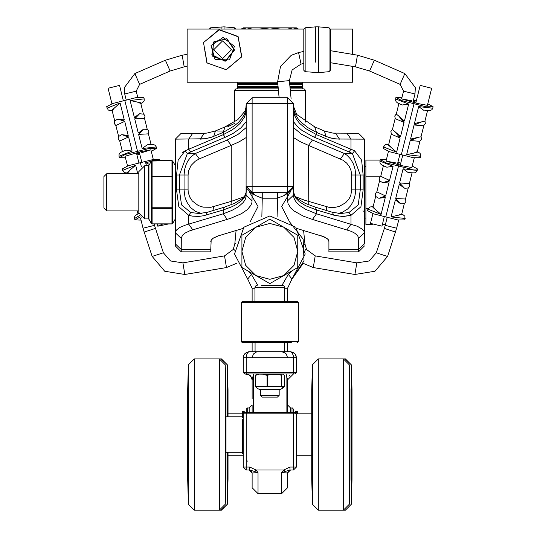 <?xml version="1.0" encoding="UTF-8"?>
<svg xmlns="http://www.w3.org/2000/svg" width="537" height="537" viewBox="0 0 537 537"><rect width="100%" height="100%" fill="white"/><g stroke="black" fill="none" stroke-linecap="round" stroke-linejoin="round"><path stroke-width="0.81" d="M295.095 353.957L294.316 353.178L295.894 355.212L296.451 357.723L295.182 354.064L292.309 352.091L290.544 351.816L293.128 352.406L290.544 351.816L293.128 352.406L290.544 351.816L293.128 352.406L290.544 351.816L293.222 352.453L295.182 354.064L293.121 352.406L290.544 351.816L292.115 352.722L293.33 355.769L293.497 373.967L294.974 373.967L296.451 372.49L246.235 372.49L246.235 373.967L244.758 373.967L249.034 374.678L251.631 377.484L252.142 379.874L252.142 399.078M245.409 353.178L243.838 355.212L243.274 357.723L246.235 357.723L246.235 372.49L243.274 372.49L244.758 373.967L294.974 373.967L296.451 372.49L296.451 357.723L295.182 354.064L296.451 357.723L295.941 355.313L294.491 353.326L295.941 355.313L296.451 357.723L246.235 357.723L246.879 354.037L247.906 352.4L249.188 351.816L248.725 351.829L246.537 352.44L244.798 353.762L243.67 355.601L243.274 357.723L243.791 355.313L244.979 353.568L246.785 352.319L249.188 351.816L246.805 352.312L249.188 351.816L246.805 352.312L249.175 351.816L247.852 351.97L244.979 353.568L243.791 355.313L243.274 357.723L243.791 355.313L245.241 353.326L243.791 355.313L243.274 357.723L243.623 355.722L244.603 353.99L247.846 351.97M287.812 378.263L287.59 412.369L287.59 379.86L287.59 404.985L287.59 399.078L287.59 404.985L290.544 407.939L290.544 412.369M250.759 470.425L252.142 472.902L252.142 487.697L252.142 472.929L249.927 470.07M252.142 342.713L252.142 351.816L248.517 351.849L246.208 352.621L248.96 351.816L290.544 351.816L287.59 351.816L287.59 342.713M252.142 412.369L252.142 404.985L249.188 407.939L249.188 412.369M246.235 469.976L249.772 469.976L249.772 467.022L246.235 467.022L246.235 469.976L243.274 467.022L246.235 467.022L246.235 413.852L311.702 413.846M289.96 467.022L289.96 469.976L293.497 469.976L293.497 467.022L289.96 467.022L283.737 469.976L281.683 472.6L285.16 471.452L283.737 469.976L255.988 469.976L254.565 471.452L258.049 472.6L255.988 469.976L249.772 467.022M244.758 412.369L244.389 411.832L244.758 412.369L243.274 413.852L246.235 413.852L246.235 412.369L244.758 412.369L246.235 412.369L244.758 412.369L246.235 412.369L246.235 409.422L246.235 412.369L293.497 412.369L293.497 467.022L296.451 467.022L296.451 413.852L294.974 412.369L293.497 412.369L293.497 409.422L293.497 412.369L293.497 409.422L293.497 412.369L293.497 409.422L292.618 408.066L292.014 407.939L292.014 412.369M289.45 470.184L287.59 472.929L281.683 472.6L281.683 493.61L287.59 487.697L287.59 472.929L287.59 487.697L287.59 475.084L287.59 487.697L287.59 475.084L287.59 487.697L281.683 493.61L287.59 487.697L281.683 493.61L287.59 487.697L287.59 475.084M243.274 453.825L242.402 453.825L242.402 419.31L243.274 419.31M244.02 412.57L244.02 411.463L244.389 411.832L242.402 411.463L242.402 417.296L243.274 417.296M297.176 301.371L298.384 302.633L296.968 301.358L291.369 301.358M291.369 342.713L242.758 342.713L241.348 341.445L241.549 342.042L241.549 302.036L241.348 341.445L298.384 341.445L296.968 342.713M297.001 301.358L242.758 301.358L241.348 302.633L298.35 302.452M255.33 342.713L284.395 342.713M259.626 389.567L280.287 389.513L259.626 389.567M345.439 509.788L345.439 510.15L343.412 510.15L343.412 358.904L349.318 364.811L349.318 504.243L350.003 479.239L350.003 389.815L349.318 366.583M311.702 479.239L312.393 502.471L311.702 479.239L311.702 389.815L312.393 366.583L311.702 389.815M351.352 502.471L351.352 366.583L352.037 389.815L352.037 479.239L351.352 504.243L345.439 510.15L318.3 510.15L312.393 504.243L312.393 364.811L318.3 358.904L312.393 364.811M188.38 366.583L187.688 389.815L187.688 479.239L188.38 502.471M225.99 389.815L225.305 366.583L225.99 389.815L225.99 479.239L225.305 502.471L225.305 364.811L225.305 504.243L225.99 479.239M188.38 364.811L194.287 358.904L219.398 358.904L219.398 510.15L194.287 510.15L194.287 358.904L188.38 364.811L188.38 504.243L194.287 510.15L188.38 504.243M279.166 389.567L279.166 395.38L260.559 395.38L260.559 389.567M260.559 395.38L262.271 397.091L277.454 397.091L279.166 395.38M256.84 285.442L255.377 286.154L254.974 287.302L284.751 287.302L284.375 286.187L282.892 285.442L261.62 285.442M255.753 195.569L252.142 192.293L249.148 191.481L255.753 195.569L262.271 198.2L262.271 192.293L288.221 192.259M261.841 216.847L262.271 198.2L277.454 198.2L277.454 192.293M287.59 193.676L287.59 200.845L288.127 203.818L290.926 208.195L294.088 210.987L303.311 216.122L312.494 219.418L316.488 213.807L305.56 209.296L299.498 205.376L296.578 202.583L294.612 199.683L293.618 196.723L293.497 186.386L287.59 192.293L287.59 186.386L293.497 186.386L293.497 103.675L287.59 103.675L287.59 186.386L252.142 186.386L252.142 97.768L287.59 97.768L287.59 103.675L246.235 103.675L252.142 97.768M312.494 219.418L351.232 231.319L354.581 233.065L356.944 234.978L357.931 236.314L358.488 238.368L364.395 232.756L364.106 231.38L362.596 229.366L357.353 226.265L316.488 213.807L316.488 209.98L315.306 207.141M364.395 243.879L364.395 232.756L364.395 243.879L358.488 249.497L358.488 251.853L364.395 245.939M293.497 121.718L297.558 126.678L301.68 130.176L312.406 136.385L314.487 137.297L316.488 134.619L316.488 132.37L326.019 136.405L324.341 130.968L314.789 126.927L296.659 114.435L293.497 106.239L293.994 110.427L295.478 114.556L297.921 118.57L301.304 122.409L308.01 127.725L316.488 132.37L314.682 126.88M326.019 136.405L330.678 137.989L336.545 138.996L364.395 139.123L358.488 133.216L332.859 133.089L324.496 131.041L332.853 133.089L335.531 133.216L339.525 139.123L334.162 138.707L328.946 137.485M314.487 137.297L348.99 151.897L350.983 149.212L354.635 150.843L316.488 134.619L305.593 128.538L299.539 123.262L296.619 119.496L294.638 115.589L293.497 109.595M321.28 235.817L326.946 238.408L328.288 239.717L328.946 241.536L327.919 239.274L324.106 236.83L296.941 228.493M210.786 241.536L211.155 240.16L212.786 238.408L218.445 235.817L213.384 237.998L211.155 240.16L210.786 249.497L181.244 249.497L181.305 237.683L182.781 234.978L185.144 233.065L189.816 230.782L230.494 218.378L241.496 213.645L247.342 209.605L250.933 205.295L252.007 202.335L252.142 193.676M358.488 238.368L358.488 249.497L328.946 249.497L328.946 251.853L358.488 251.853M246.235 106.239L245.167 110.984L237.763 119.657L224.922 126.933L223.244 132.37L234.166 126.02L238.428 122.409L241.804 118.57L244.254 114.556L245.738 110.427L246.235 103.675L246.107 196.723L245.114 199.683L243.147 202.583L238.428 206.725L231.722 210.504L223.244 213.807L227.232 219.418M182.56 152.528L185.09 150.843L187.353 153.528L190.742 151.897L188.742 149.212L185.09 150.843L178.143 160.08L176.572 174.981L176.572 189.883L178.808 206.779L188.742 215.357L192.421 216.129L198.69 216.424L203.664 215.767L223.244 209.98L223.244 213.807L185.339 225.171L179.888 227.453L176.492 230.031L175.337 232.756L181.244 238.368M175.337 243.879L175.337 245.939L181.244 251.853L181.244 249.497L175.337 243.879L175.337 139.123L205.161 138.768L211.873 137.116L223.244 132.37L223.244 134.619L188.742 149.212L188.742 139.123L192.736 133.216L181.244 133.216L175.337 139.123M206.087 215.142L207.235 212.316L224.385 207.154L223.244 209.98L231.722 206.812L236.401 204.429L241.804 200.549L244.254 197.804L245.738 194.985L246.235 192.118L244.57 196.287L242.476 198.462L234.407 203.416L224.426 207.141M246.235 109.494L245.738 113.515L244.254 117.489L240.227 123.215L236.401 126.806L231.722 130.155L223.244 134.619L225.238 137.297L233.078 133.424L240.891 127.866L246.235 121.718M181.244 251.853L210.786 251.853L210.786 249.497M293.497 186.386L293.618 193.555L295.478 197.804L299.498 201.878L305.56 205.644L316.488 209.98L336.061 215.767L343.552 216.458L350.983 215.357L342.291 216.465L333.638 215.142L332.497 212.316L315.34 207.154L305.318 203.416L297.25 198.462L295.162 196.287L293.497 192.118L293.497 195.226L287.59 200.845M346.989 229.796L350.983 224.184L350.983 215.357L360.931 206.765L363.153 189.883L360.287 189.883L358.226 204.892L348.99 212.524L340.686 213.511M199.039 213.511L190.742 212.524L181.513 204.899L179.439 189.883L179.439 174.981L187.353 153.528L195.314 153.528L191.313 156.549L188.024 160.67L186.332 163.906L184.647 169.276L184.077 174.981L184.077 189.883L185.03 197.213L186.688 201.744L190.528 207.504L195.636 211.518L201.516 213.397M244.181 196.757L231.225 201.368L230.97 204.886M246.235 127.524L238.206 134.25L227.232 140.016L231.225 145.386L239.388 141.681L246.235 137.512M293.497 137.512L300.337 141.681L308.5 145.386L312.494 140.016L301.519 134.25L293.497 127.524M308.755 204.886L308.5 145.386L343.163 160.301L346.707 163.141L349.399 166.671L351.084 170.699L351.661 174.981L355.648 174.981L355.078 169.276L353.393 163.906L350.701 159.194L347.15 155.415L344.418 153.528L312.494 140.016M351.661 174.981L351.661 189.883L350.956 194.602L350.097 196.857L348.916 198.985L345.667 202.704L339.082 206.49L334.014 207.537L328.819 207.309L304.432 200.153L295.545 196.757M338.209 213.397L342.183 212.397L347.614 209.061L350.641 205.752L353.037 201.744L354.695 197.213L355.541 192.36L355.648 174.981L360.287 174.981L360.287 189.883L351.661 189.883M294.316 353.178L290.839 351.822L294.491 353.326M243.274 372.49L243.321 357.018L243.946 354.997L245.234 353.326M295.337 411.832L295.337 412.416L295.706 411.463L295.706 412.57M297.323 413.846L297.323 411.463L295.706 411.463M228.024 452.248L228.024 479.239L227.339 504.243L227.339 452.248L227.547 463.169L227.883 452.248M227.339 366.583L228.024 389.815L228.024 416.799M219.398 358.904L225.305 364.811L219.398 358.904L221.425 358.904L227.339 364.811L227.352 408.778M345.439 510.15L351.352 504.243L351.352 364.811L352.037 389.815M237.367 88.9L278.28 88.9L235.891 88.9L237.367 88.9L237.367 87.424L278.139 87.424L276.837 86.679M290.289 90.377L305.311 90.377L304.667 89.155L303.835 88.9L290.148 88.9L302.358 88.9L302.358 87.424L290.007 87.424M241.214 29.065L243.274 27.87L296.451 27.87L298.518 29.065M303.835 70.253L305.184 71.723L305.184 27.763L303.835 29.24L303.835 70.253L303.835 63.494L301.076 64.098L292.101 69.958L289.356 80.61L277.595 81.731L280.495 66.366L291.249 55.298L298.538 52.559L303.835 51.391M315.649 62.151L315.649 26.85L318.609 26.85L318.609 72.636L329.074 71.723L330.423 70.253L330.423 29.24L330.423 61.56M415 93.962L403.529 91.149L400.119 84.396L404.858 73.569L374.349 60.225L369.61 71.045L355.501 66.836L330.423 62.681L330.423 70.253M303.835 37.926L303.835 61.56M318.609 37.335L318.609 26.85L329.074 27.763L329.074 71.723M224.077 29.065L224.077 26.85L224.077 29.065M221.123 29.065L221.123 26.85L221.123 29.065M302.358 82.242L302.358 83.705L289.651 83.705M277.783 83.705L237.367 83.705L237.367 82.242M240.18 84.45L240.509 83.705L240.509 84.45M240.509 86.679L240.509 87.424L240.18 86.679M277.851 84.45L237.3 84.45L237.3 86.679L278.065 86.679M289.933 86.679L302.432 86.679L302.432 84.45L289.725 84.45M299.545 86.679L299.216 87.424L299.216 86.679M299.216 84.45L299.216 83.705L299.545 84.45M138.848 210.9L106.735 210.9L106.735 173.686L138.848 173.686M106.735 173.686L103.876 176.539L103.876 208.047L106.735 210.9M151.454 207.933L152.099 207.752L152.099 176.841L151.454 176.653L151.454 223.573L152.099 223.942L151.454 223.573L152.099 223.942L171.988 223.942L172.625 223.573L172.625 176.653L171.988 176.841L171.988 207.752L172.625 207.933L171.988 208.39L171.988 223.842L152.099 223.842L152.099 207.752L171.988 207.752L171.988 208.39L152.099 208.39L151.454 207.933M138.848 181.956L138.848 212.974L144.755 218.881L144.755 165.705L138.848 171.612L138.848 181.956M211.786 35.684L212.216 35.321M205.013 52.082L204.919 51.525M240.187 47.404L240.281 47.961M233.414 63.802L232.984 64.165M253.618 412.369L253.618 373.967L252.142 379.874L250.826 376.168L249.839 375.202L246.235 373.967M287.59 487.697L281.683 493.61L258.049 493.61L258.049 472.6L252.142 472.929L249.181 469.976M293.497 373.967L287.59 379.874L286.107 373.967L286.107 412.369M254.974 288.268L252.142 288.268L252.142 301.358M257.82 285.442L251.403 274.434L247.711 279.045L252.142 288.268M292.195 270.715L288.329 274.434L292.021 279.045L305.217 253.981L295.833 227.245L269.863 215.928L243.892 227.245L234.508 253.981L247.711 279.045M284.751 288.268L287.59 288.268L287.59 301.358L287.59 288.268L287.59 292.732L287.59 288.268L292.021 279.045L304.023 260.854L303.116 239.086L289.638 221.956L281.69 206.463L290.577 191.481L281.69 206.463L289.638 221.956M247.711 412.369L247.711 407.939L247.074 408.086L246.235 409.422L247.074 408.086L247.711 407.939L247.06 408.093L246.235 409.422L247.06 408.093L249.188 407.939M256.418 374.067L276.951 374.336L282.16 373.967L283.429 374.336L283.066 373.967L284.248 375.336L283.314 374.067M281.469 375.336L282.328 374.021L281.482 375.014L276.823 373.967L281.703 375.336L281.482 386.808L283.174 387.855L284.254 386.486L255.672 386.808L255.612 375.336L259.398 374.021L255.525 375.148L256.478 374.021L255.478 375.336L255.525 386.674L256.552 387.842L255.478 386.486L267.084 386.486L267.084 375.336L271.863 374.021L267.292 375.014L267.453 386.486L281.469 386.486L281.469 375.336M349.876 480.098L349.325 501.652L349.788 480.675M349.876 385.814L349.325 367.409L349.876 385.814M311.849 480.548L312.373 501.263L311.93 481.105M187.822 388.956L188.366 367.402L187.903 388.379M225.849 388.506L225.325 367.791L225.768 387.942M349.876 404.307L349.325 380.585L349.587 403.576M349.876 427.754L349.513 405.381L349.325 426.19L349.513 432.835L349.876 427.754L349.332 427.533M349.876 453.02L349.513 436.252L349.325 460.867L349.513 463.7L349.876 453.02L349.325 453.631M349.876 473.325L349.876 464.767L349.715 463.29L349.513 466.66L349.325 488.489L349.876 473.325L349.332 474.607M311.849 416.188L312.185 432.486L312.373 408.751L312.185 405.885L311.849 416.188L312.373 415.598M311.849 385.506L312.373 367.798L312.057 384.505M311.849 395.635L311.849 403.864L312.004 405.328L312.185 402.32L312.373 381.116L311.849 395.635L312.373 394.386M311.849 441.656L312.185 463.203L312.373 443.287L312.185 436.594L311.849 441.656L312.366 441.884M311.849 465.21L312.373 487.958L312.131 465.941M312.393 504.243L318.3 510.15L318.3 358.904L343.412 358.904L349.318 364.811M188.366 496.826L187.869 480.011M187.822 464.747L188.366 488.469L188.111 465.472M188.326 463.887L188.185 436.219L187.822 452.993L188.185 463.673L188.366 460.833L188.259 436.823M187.822 416.034L188.185 432.802L188.366 408.187L188.185 405.354L187.822 416.034L188.366 415.423M187.822 395.729L187.822 404.287L187.984 405.764L188.185 402.394L188.366 380.565L187.822 395.729L188.366 394.447M225.641 484.549L225.325 501.256L225.849 483.555M225.849 452.866L225.513 436.568L225.325 460.303L225.513 463.169L225.849 452.866L225.325 453.45M225.849 473.412L225.849 465.19L225.688 463.726L225.513 466.734L225.325 487.938L225.849 473.412L225.325 474.668M225.365 405.63L225.513 432.453L225.849 416.168L225.513 405.851L225.325 408.711L225.433 431.849M225.849 403.837L225.325 381.095L225.567 403.106M252.142 192.293L252.142 186.386L246.235 186.386L252.142 192.293L262.271 192.293M210.786 137.485L205.57 138.707L200.207 139.123L204.194 133.216L206.873 133.089L215.23 131.041L206.873 133.089L192.736 133.216L204.194 133.216M227.232 127.007L234.414 123.523M363.153 174.981L360.287 174.981L352.379 153.528L354.635 150.843L361.582 160.073L363.153 174.981L363.153 189.883M348.99 151.897L352.379 153.528L344.418 153.528L340.424 158.892M176.572 174.981L188.071 174.981L188.641 170.699L191.118 165.43L195.3 161.16L199.301 158.892L195.314 153.528L227.232 140.016M176.572 189.883L188.071 189.883L188.071 174.981M199.301 158.892L231.225 145.386L231.225 201.368L210.907 207.309L203.14 207.168L198.274 205.503L192.3 200.945L189.628 196.857L188.245 192.266L188.071 189.883M227.856 480.172L227.359 501.175M227.675 484.549L227.722 483.065M227.883 473.412L227.883 465.19L227.722 463.726L227.547 466.734L227.352 487.938L227.883 473.412L227.359 474.668M227.883 416.799L227.547 405.851L227.352 416.799M227.883 403.837L227.352 381.095L227.594 403.106M227.883 388.506L227.352 367.791L227.802 387.942M227.507 489.395L227.883 483.555M221.425 509.788L227.339 504.243L221.425 510.15L219.398 510.15L225.305 504.243L219.398 510.15L221.425 510.15M227.339 364.811L221.425 359.266M351.903 388.956L351.359 367.409L351.822 388.385M351.903 404.307L351.359 380.585L351.621 403.576M351.903 427.754L351.547 405.381L351.359 426.19L351.547 432.835L351.903 427.754L351.366 427.533M351.903 453.02L351.547 436.252L351.359 460.867L351.547 463.7L351.903 453.02L351.359 453.631M351.903 483.24L351.359 501.652L351.688 484.246M351.903 473.325L351.903 464.767L351.748 463.29L351.547 466.66L351.359 488.489L351.903 473.325L351.359 474.607M345.439 359.266L351.352 364.811L345.439 358.904L343.412 358.904M235.891 88.9L234.414 90.377L278.421 90.377M235.884 29.065L234.541 27.763L234.541 29.065M210.652 29.065L210.652 27.763L209.316 29.065M175.337 165.906L175.337 218.687M148.964 165.336L148.319 165.705L148.319 218.881L148.964 219.25L148.964 165.336L151.454 161.013L151.454 176.653L152.099 176.196L152.099 160.644L151.454 161.013L171.988 160.644L171.988 176.841L152.099 176.841L152.099 176.196L171.988 176.196L172.625 176.653L172.625 161.013L171.988 160.644L152.099 160.644L151.454 161.013M134.881 73.589L139.607 84.396L136.197 91.149L137.734 97.291M165.389 60.238L170.115 71.045L139.607 84.396M234.447 249.927L233.259 249.329L234.81 244.026L236.092 230.507M234.434 250.155L233.259 249.329M236.502 263.352L226.48 267.54L224.54 255.894L233.165 249.524M184.755 273.944L182.902 262.835L170.558 260.948L163.409 252.793L152.166 256.418L164.745 271.239L184.849 274.488L184.755 273.944M304.647 244.53L304.922 244.026L306.466 249.329L305.285 249.927M306.466 249.329L305.291 250.155M306.56 249.524L315.185 255.894L313.246 267.547L303.23 263.352L292.021 279.045L287.59 288.268L292.021 279.045L287.59 288.268L292.021 279.045L287.59 288.268L292.021 279.045L287.59 288.268L287.59 301.358M395.574 232.024L384.331 228.4L376.316 252.793L369.174 260.948L356.823 262.835L354.883 274.488L374.987 271.239L387.56 256.418M349.446 489.073L349.352 492.791L349.446 489.073M188.245 379.981L188.346 376.262L188.245 379.981M281.985 351.816L285.154 352.91L286.315 354.017L287.59 357.669L286.315 354.017L283.294 352.017M312.373 496.691L312.185 488.328M349.513 466.66L349.325 475.339M349.325 372.228L349.513 380.565M225.325 372.356L225.513 380.767M188.185 402.394L188.366 393.715M351.359 372.228L351.856 389.03M312.185 402.32L312.373 393.708M225.513 466.734L225.325 475.446M188.185 380.592L188.366 372.215M227.547 466.734L227.352 475.446M351.359 393.742L351.547 402.421M142.144 148.568L147.239 144.815L153.488 144.466L155.408 145.473L156.24 146.95L142.144 148.568L138.613 134.418L143.419 129.242M112.179 110.79L108.293 110.072L106.608 106.762L112.683 103.493L136.935 97.419L143.862 97.445L144.218 98.855L130.122 100.473L134.364 117.449L139.526 113.683M127.739 173.035L124.389 172.612L122.523 170.417L135.653 165.221L127.524 172.169L127.907 173.686M388.707 144.339L385.358 144.755L383.492 146.95L396.621 152.146L400.159 138.002L391.433 134.27L390.882 131.518L392.426 129.484M424.821 110.441L430.056 110.656L431.936 109.655L432.768 108.179L418.672 106.561L414.43 123.537L421.995 121.751L414.081 124.953L410.543 139.096L418.101 137.311L410.187 140.513L419.706 141.338L421.485 139.17L421.082 136.646M408.207 172.552L414.457 172.901L416.376 171.894L417.209 170.417L403.112 168.806L408.207 172.552L409.261 172.679M373.148 206.577L369.798 207L367.932 209.195L381.062 214.384L385.304 197.415L379.001 198.301M211.068 45.524L215.022 59.406L229.447 59.936L234.407 46.377L223.05 37.469L211.068 45.524M226.661 38.644L213.296 42.45L212.786 56.338L225.835 61.117L234.414 50.176L226.661 38.644M256.438 352.017L253.41 354.017L252.142 357.669L253.41 354.017L256.357 352.037M312.373 443.287L312.259 437.205M312.259 431.882L312.373 425.828M349.439 436.863L349.365 463.901M349.325 426.19L349.439 432.231M225.433 437.172L225.325 443.247M188.259 432.191L188.366 426.15M290.497 191.528L287.59 192.293L283.972 195.569L288.98 192.541M351.359 426.19L351.473 432.231M351.466 436.863L351.399 463.901M125.88 150.165L121.208 152.105L119.731 153.287L119.019 154.582L118.986 156.274L132.115 151.078L125.88 150.165L124.893 150.555M122.362 151.508L119.744 141.05L128.578 136.935L121.859 134.646L121 134.995L118.798 136.425L118.241 137.626L118.247 139.17L119.785 141.204M143.48 129.236L147.064 129.35L148.125 130.155L148.843 131.518L148.44 134.042M121.859 134.653L128.229 135.519L124.691 121.375L117.965 119.086L117.113 119.436L114.905 120.865L114.354 122.067L114.354 123.611L115.898 125.645M139.459 113.696L143.788 114.173L144.956 115.958L144.554 118.482M140.842 103.621L143.466 101.842L144.178 100.547L144.218 98.855M138.855 213.343L135.29 215.532L134.579 216.82L134.545 218.512L139.479 215.639M417.37 151.508L419.994 153.287L420.706 154.582L420.746 156.274L406.65 154.656L417.155 152.367L419.941 141.204M424.975 121.087L425.371 123.611L423.592 125.779L414.081 124.953M396.313 113.925L394.776 115.958L395.326 118.704L404.046 122.443L398.595 115.891L396.272 114.079L398.89 103.621M398.595 115.891L404.401 121.026L408.644 104.05L402.408 104.963L397.736 103.023L396.259 101.842L395.547 100.547L395.87 97.445L401.991 97.291M411.986 173.035L409.375 183.486L399.582 182.949L404.455 188.138L405.375 188.239L408.033 188.017L409.093 187.218L409.812 185.849L409.409 183.332M376.867 191.722L375.323 193.756L375.316 195.3L375.873 196.508L378.082 197.938L378.941 198.281L385.66 195.998L389.197 181.848L382.955 182.761L379.766 180.949L379.216 178.197L380.753 176.163M393.084 166.289L386.848 167.202L382.176 165.262L380.699 164.08L379.988 162.785L379.954 161.1L393.084 166.289L389.547 180.439L382.834 182.721M404.455 188.138L399.226 184.366L395.688 198.509L400.562 203.698L401.481 203.798L404.146 203.577L405.2 202.778L405.925 201.409L405.522 198.891M401.81 213.746L404.905 216.223L404.831 219.928L397.904 219.948L373.651 213.874L367.577 210.605L367.932 209.195M231.46 49.746L222.6 58.607L213.739 49.746L222.6 40.879L231.46 49.746M312.333 463.424L312.373 460.269M312.373 408.751L312.333 405.677M349.365 405.16L349.325 408.221M225.325 460.303L225.365 463.371M188.366 408.187L188.326 405.153M227.399 405.63L227.352 408.711M351.399 405.167L351.359 408.221M229.366 33.348L229.896 33.542M216.478 66.407L215.303 65.95M362.905 210.9L363.777 211.189L364.395 212.39M234.414 49.746L226.976 38.771L214.028 41.611L211.867 54.687L225.131 61.285L234.414 49.746M247.711 461.115L247.06 460.961L246.235 459.632L247.074 460.968L247.711 461.115L247.06 460.961L246.235 459.632M292.497 408.019L292.014 407.939L292.665 408.093L293.497 409.422L292.665 408.093L290.544 407.939M242.878 417.887L242.402 417.417M312.01 483.125L311.89 480.44M311.876 388.869L312.004 385.989M349.822 480.024L349.715 482.635M349.715 386.432L349.822 389.043M225.688 385.969L225.802 388.613M225.822 480.185L225.688 483.065M187.869 389.03L188.185 380.545M289.812 191.863L290.571 191.487M227.352 460.303L227.399 463.384M227.722 385.969L227.836 388.58M351.856 480.024L351.748 482.635M241.952 251.376L245.691 265.332L255.907 275.548L269.863 279.287L283.818 275.548L294.034 265.332L297.773 251.376L294.034 237.421L283.818 227.205L269.863 223.466L255.907 227.205L245.691 237.421L241.952 251.376L241.952 235.26L269.863 219.143L297.773 235.26L297.773 267.493L269.863 283.603L241.952 267.493L241.952 251.376M249.148 191.481L258.042 206.463L250.088 221.956M125.47 157.838L119.335 157.683L125.41 154.414L149.669 148.346L156.589 148.366L151.259 151.387M159.664 160.644L159.422 159.684L152.495 159.664L128.242 165.732L122.168 169.001L122.523 170.417M427.781 103.742L433.124 106.762L426.197 106.782L401.938 100.714L395.87 97.445M383.492 146.95L383.136 148.366L389.211 151.635L413.463 157.71L420.39 157.683L420.746 156.274M412.221 165.987L417.558 169.001L410.637 169.027L386.378 162.953L380.303 159.684L386.432 159.529M292.625 408.066L293.497 409.422M249.772 469.976L254.565 471.452M243.274 413.852L243.274 467.022M296.451 467.022L293.497 469.976M288.523 470.774L288.215 471.11M285.16 471.452L289.96 469.976M290.544 469.976L287.59 472.929M258.049 493.61L252.142 487.697L258.049 493.61M225.99 452.248L242.402 452.248M296.451 455.201L311.702 455.201M263.392 374.336L263.539 374.021L267.292 375.014L267.084 375.336L263.392 374.336M349.406 377.196L349.453 380.169L349.406 377.196M349.406 432.507L349.399 436.547L349.406 432.507M349.513 488.502L349.325 496.839M312.057 484.549L311.849 483.555M312.373 501.175L312.373 496.544M312.185 488.281L312.004 483.078M312.373 480.313L312.004 481.031M312.373 474.681L311.849 473.433M312.373 458.96L312.004 460.202M312.373 460.337L312.373 443.26M312.373 453.476L311.849 452.886M312.286 437.85L312.004 436.594M312.373 393.608L312.373 381.257M312.131 403.133L311.849 403.864M312.373 381.116L312.366 380.324M312.373 388.761L312.004 388.036M312.01 385.942L312.373 372.524M312.373 372.369L312.373 367.973M311.93 387.956L311.849 388.519M312.292 431.231L312.004 432.486M312.366 427.197L311.849 427.425M312.373 425.814L312.373 408.811M312.373 410.114L312.004 408.879M349.715 482.682L349.513 488.482M349.661 484.246L349.876 483.24M349.701 463.545L349.5 466.901M349.587 465.498L349.876 464.767M349.513 486.75L349.325 486.227M349.325 480.199L349.715 480.937M349.513 436.252L349.433 436.937M349.406 437.548L349.715 436.239M349.332 441.548L349.876 441.327M349.513 463.7L349.339 462.84M349.325 459.081L349.715 460.35M349.513 405.381L349.339 406.241M349.325 409.999L349.715 408.731M349.325 415.45L349.876 416.061M349.325 426.197L349.325 408.254M349.513 432.835L349.433 432.151M349.406 431.54L349.715 432.842M349.513 382.317L349.325 382.841M349.325 388.875L349.715 388.13M349.325 380.585L349.332 379.827M349.332 394.467L349.876 395.742M349.513 402.421L349.325 380.652M349.694 405.529L349.5 402.179M349.661 384.807L349.876 385.821M349.325 367.496L349.325 372.376M349.788 388.392L349.876 388.956M188.292 491.858L188.245 488.885L188.292 491.858M188.292 436.547L188.299 432.507L188.292 436.547M225.641 384.505L225.849 385.499M225.325 367.879L225.325 372.51M225.325 388.741L225.688 388.023M225.325 394.373L225.849 395.621M225.325 410.087L225.688 408.852M225.325 415.571L225.849 416.168M225.332 427.17L225.849 427.398M225.406 431.204L225.688 432.46M225.674 463.981L225.5 466.968M225.325 487.938L225.325 475.339M225.567 465.921L225.849 465.19M225.305 488.556L225.325 487.797M225.325 480.293L225.688 481.011M225.768 481.098L225.849 480.534M225.513 488.267L225.325 501.081M225.406 437.823L225.688 436.561M225.332 441.857L225.849 441.629M225.325 443.24L225.325 460.236M225.325 458.934L225.688 460.175M188.037 384.801L187.822 385.814M187.997 405.509L188.192 402.153M188.111 403.556L187.822 404.287M188.366 380.565L188.366 393.769M188.185 382.304L188.366 382.821M188.366 388.855L187.984 388.117M188.185 432.802L188.265 432.11M188.286 431.506L187.984 432.815M188.366 427.506L187.822 427.727M188.185 405.354L188.353 406.214M188.366 409.973L187.984 408.704M188.185 463.673L188.353 462.807M188.366 459.054L187.984 460.323M188.366 453.604L187.822 452.993M188.366 441.521L187.822 441.3M188.185 436.219L188.265 436.903M188.286 437.514L187.984 436.212M188.185 486.73L188.366 486.213M188.366 480.179L187.984 480.917M188.366 488.469L188.366 489.227M188.366 474.587L187.822 473.312M188.037 484.246L187.822 483.233M187.903 480.662L187.822 480.098M267.856 285.442L278.106 285.442M250.148 191.951L251.094 192.199M251.464 192.253L251.893 192.286M277.884 216.847L277.454 198.2L283.972 195.569M287.59 97.768L293.497 103.675M364.395 232.756L364.395 139.123L358.488 133.216M242.791 228.493L218.445 235.817M328.946 249.497L328.946 241.536M246.235 195.226L252.142 200.845M190.742 212.524L188.742 215.357L188.742 224.184L192.736 229.796M225.11 126.86L215.384 130.968L213.706 136.405M246.235 192.118L246.235 186.386M350.983 215.357L348.99 212.524M213.431 206.725L213.048 210.564M326.295 206.725L326.684 210.564M296.451 372.49L294.974 373.967M288.973 470.425L287.597 472.674M287.59 351.816L290.544 351.816L287.59 351.816M252.142 351.816L249.188 351.816L246.134 352.668M243.274 455.201L228.024 455.201M227.722 483.112L227.352 496.53M227.352 496.678L227.352 501.081M227.802 481.098L227.883 480.534M227.352 501.256L227.722 489.402M227.708 463.981L227.534 466.968M227.352 487.938L227.352 475.339M227.594 465.921L227.883 465.19M227.339 488.556L227.352 487.797M227.359 480.293L227.722 481.011M227.359 452.248L227.352 460.236M227.359 453.45L227.883 452.866M227.359 458.934L227.722 460.175M227.359 410.087L227.722 408.852M227.359 415.571L227.883 416.168M227.359 388.741L227.722 388.023M227.359 394.373L227.883 395.621M227.675 384.505L227.883 385.499M351.433 432.507L351.433 436.547L351.433 432.507M351.433 489.838L351.379 492.919L351.433 489.838M351.433 377.196L351.487 380.169L351.433 377.196M351.688 384.807L351.903 385.821M351.359 367.496L351.359 372.376M351.547 382.317L351.359 382.841M351.359 388.875L351.748 388.13M351.359 380.585L351.366 379.827M351.359 394.467L351.903 395.742M351.359 380.652L351.359 393.849M351.547 405.381L351.373 406.241M351.359 409.999L351.748 408.731M351.359 415.45L351.903 416.061M351.359 426.197L351.359 408.254M351.366 441.548L351.903 441.327M351.547 463.7L351.373 462.84M351.359 459.081L351.748 460.35M351.742 482.682L351.547 488.502M351.359 496.839L351.547 488.482M351.822 480.675L351.903 480.098M351.903 464.767L351.621 465.498M351.547 466.66L351.728 463.545M351.359 480.199L351.748 480.937M351.359 475.339L351.534 466.901M351.359 486.227L351.547 486.75M252.182 29.065L246.839 27.87L241.496 29.065M280.549 29.065L269.863 27.87L259.183 29.065M298.23 29.065L292.887 27.87L287.55 29.065M330.409 29.065L352.574 29.065L352.574 54.371M352.574 66.346L352.574 82.242L289.51 82.242M277.642 82.242L187.151 82.242L187.151 29.065L303.848 29.065M216.485 66.4L215.834 66.138M207.101 62.943L226.278 69.77L241.784 56.566L238.099 36.543L219.284 29.656L238.113 36.771L241.657 56.915L226.077 69.669L207.101 62.943L204.792 49.699M226.278 69.77L225.916 69.83M206.859 62.661L203.543 42.571L218.915 29.716M208.967 38.281L219.284 29.656M225.708 32.207L219.123 29.824M219.492 67.279L226.077 69.669M236.233 61.205L241.59 56.694L240.408 49.793M249.705 83.705L250.215 84.269M242.234 84.269L242.744 83.705L243.315 84.45M243.315 86.679L242.744 87.424L242.234 86.86M254.437 83.705L255.491 84.45M255.491 86.679L254.437 87.424M248.054 84.45L249.108 83.705L250.161 84.45M250.161 86.679L249.108 87.424L248.054 86.679M261.512 83.705L262.888 84.45M262.888 86.679L261.512 87.424M257.257 84.45L258.633 83.705L260.009 84.45M260.009 86.679L258.633 87.424L257.257 86.679M268.372 84.45L269.863 83.705L271.353 84.45M271.353 86.679L269.863 87.424L268.372 86.679M276.837 84.45L277.79 83.765M289.705 84.235L290.624 83.705L291.672 84.45M291.672 86.679L290.624 87.424L289.987 87.195M296.417 84.45L296.988 83.705L297.498 84.269M297.498 86.86L296.988 87.424L296.417 86.679M368.241 208.41L365.885 208.41L365.885 224.526L372.242 224.526M382.364 224.526L385.412 224.526M365.885 208.41L365.885 176.176L380.726 176.176M365.885 176.176L365.885 160.066L380.209 160.066M172.625 223.573L171.988 223.842L172.625 223.573L175.237 219.056M137.586 151.602L124.853 100.681M139.795 154.247L136.928 154.971M112.159 110.689L114.28 108.118L120.093 102.983L124.336 119.959L117.965 119.086M128.578 136.935L132.115 151.078M151.018 144.339L148.407 133.881L138.613 134.418M139.586 113.676L134.72 118.858L138.257 133.008L143.352 129.256M147.239 144.815L148.293 144.695M124.691 121.375L115.858 125.49L118.643 136.646M147.306 129.484L144.513 118.321L134.72 118.858M114.28 108.118L111.965 109.931L114.757 121.087M143.413 113.925L140.627 102.762L130.122 100.473M141.009 152.911L150.863 149.796L140.687 151.696L125.081 156.28M136.633 153.77L139.492 153.052M141.03 220.076L134.901 219.928L140.318 216.881M141.372 166.765L140.412 162.919M135.653 165.221L137.767 173.686M146.433 165.705L145.681 162.711L149.481 164.436M140.64 218.519L141.352 217.807M168.705 223.942L157.784 226.225L163.013 223.942M123.409 100.882L119.536 85.383L108.071 88.249L111.944 103.742M125.067 156.227L127.504 165.987M140.627 218.472L143.057 228.198L154.522 225.332L163.409 252.793M423.834 125.645L421.042 136.807L418.101 137.311M413.456 100.157L416.323 100.882M414.114 103.527L401.381 154.448M406.65 154.656L410.187 140.513M400.159 138.002L394.702 131.451L392.386 129.639L395.172 118.482M394.702 131.451L400.515 136.586L404.046 122.443M391.285 134.042L388.493 145.198L396.621 152.146M427.546 110.79L424.935 121.248L421.995 121.751M423.767 110.313L418.672 106.561M402.408 104.963L401.421 104.574M416.021 102.077L413.154 101.359M403.529 91.149L401.595 98.875L417.215 103.433L427.392 105.333M401.595 98.875L411.772 100.775M398.555 165.765L385.821 216.686M397.897 162.396L400.763 163.12M401.783 213.847L398.655 215.115L391.09 216.901L395.333 199.925L400.562 203.698M399.582 182.949L403.112 168.806M383.331 165.859L380.713 176.317L389.547 180.439M386.848 167.202L385.861 166.819M395.688 198.509L405.482 199.046L408.274 187.89M379.612 180.721L376.826 191.877L385.66 195.998M398.655 215.115L401.595 214.605L404.381 203.449M375.725 196.28L372.933 207.436L381.062 214.384M388.473 151.387L386.036 161.113L401.656 165.671L411.832 167.544M386.036 161.113L396.212 163.013M400.461 164.322L397.595 163.597M372.913 213.625L370.476 223.358L381.948 226.171M431.654 88.249L420.196 85.383L431.654 88.249L427.378 105.353M414.262 157.838L411.819 167.591M398.702 220.076L396.668 228.198L385.21 225.332L384.331 228.4M251.403 274.434L247.53 270.715M241.952 261.049L241.952 241.704M247.53 232.038L264.285 222.365M275.441 222.365L292.195 232.038M297.773 241.704L297.773 261.049M288.329 274.434L281.905 285.442M242.402 412.644L243.899 412.644M283.066 373.967L284.248 375.336L284.254 386.486L283.174 387.855M312.185 486.227L312.373 485.71M312.185 466.76L312.366 488.744M312.185 463.203L312.359 462.337M312.185 436.594L312.265 437.286M312.01 405.2L312.198 402.079M312.185 382.841L312.373 383.364M312.185 432.486L312.265 431.802M312.185 405.885L312.359 406.744M225.513 382.821L225.325 383.344M225.513 402.294L225.332 380.303M225.513 405.851L225.339 406.717M225.513 432.453L225.433 431.768M225.513 486.213L225.325 485.69M225.513 436.568L225.433 437.252M225.513 463.169L225.339 462.31M287.825 193.468L293.497 187.856M350.983 149.212L350.983 139.123L346.989 133.216M246.235 187.856L251.907 193.468M190.742 151.897L225.238 137.297M223.05 131.041L217.7 131.041M295.827 412.644L297.323 412.644M227.547 486.213L227.359 485.69M227.547 463.169L227.373 462.31M227.547 405.851L227.373 406.717M227.547 382.821L227.359 383.344M227.547 402.294L227.359 380.317M227.547 380.767L227.359 367.879M125.786 136.096L128.229 135.519M120.093 102.983L106.964 108.179M121.892 120.536L124.336 119.959M138.257 133.008L140.681 132.364M134.364 117.449L136.794 116.804M137.687 102.258L140.815 103.52M127.719 172.927L129.847 170.357M158.932 160.644L156.072 160.644M151.253 161.369L145.681 162.711M126.269 100.157L124.732 93.962L136.197 91.149M182.144 55.237L184.225 66.836L170.115 71.045M235.293 243.523L234.81 244.026M152.186 256.478L144.158 232.024L155.401 228.4M417.343 151.609L414.215 152.877M410.543 139.096L412.966 139.741M414.43 123.537L416.86 124.181M398.071 136.009L400.515 136.586M408.644 104.05L395.514 98.855M401.958 120.449L404.401 121.026M390.808 147.01L388.687 144.44M401.649 185.003L399.226 184.366M391.09 216.901L405.187 218.512M397.763 200.563L395.333 199.925M389.197 181.848L386.754 181.271M385.304 197.415L382.861 196.831M375.249 209.255L373.128 206.678M355.501 66.836L357.434 55.177L374.349 60.225M301.076 64.098L298.538 52.559M376.316 252.793L387.546 256.478L396.668 228.198M289.873 375.209L288.906 376.168L289.873 375.209M250.819 376.168L249.839 375.202L250.819 376.168M295.887 355.212L296.451 357.723M248.269 351.883L249.061 351.816M225.99 416.799L242.402 416.799M298.384 341.445L298.384 302.633M284.637 351.816L284.637 342.948M255.095 351.816L255.095 342.948M280.287 389.513L283.113 387.889M259.438 389.513L256.545 387.848M255.478 375.336L255.478 386.486M284.254 375.336L284.254 386.486M343.412 510.15L349.318 504.243L343.412 510.15M312.185 466.881L311.99 463.505M311.99 405.563L312.01 405.227M349.325 501.565L349.325 496.759M349.332 489.261L349.325 475.285M349.708 405.69L349.728 406.039M349.715 386.412L349.513 380.585M225.688 385.949L225.513 380.746M225.688 405.2L225.708 405.549M225.688 405.173L225.506 402.166M225.513 488.294L225.688 483.092M188.366 367.489L188.366 372.295M187.97 406.006L187.984 405.663M188.366 380.632L188.366 379.793M188.366 408.221L188.366 426.163M187.984 463.391L188.366 488.395M187.984 463.364L187.97 463.015M188.366 496.745L188.366 501.558M254.974 287.302L254.974 301.358M284.751 287.302L284.751 301.358M305.311 90.377L305.439 122.1M215.397 130.961L224.929 126.927M225.043 126.886L230.017 124.55M332.584 212.343L340.713 213.504M199.005 213.504L207.195 212.323M242.402 413.846L228.024 413.846M227.722 405.2L227.735 405.536M227.722 405.173L227.54 402.166M227.722 385.949L227.547 380.746M351.742 405.69L351.762 406.039M351.742 405.663L351.54 402.294M351.359 501.565L351.359 496.759M351.359 475.285L351.366 489.247M228.024 479.239L227.339 502.471M234.414 122.013L234.414 90.377M305.184 71.723L318.609 72.636M305.184 27.763L315.649 26.85M329.074 27.763L330.423 29.24M234.541 27.763L224.077 26.85L210.652 27.763M365.885 166.524L364.395 166.524M365.885 218.069L364.395 218.069M175.237 165.537L172.625 161.013M148.964 219.25L151.454 223.573M148.319 165.705L144.755 165.705M148.319 218.881L144.755 218.881M119.335 157.683L118.986 156.274M156.589 148.366L156.24 146.95M134.545 218.512L134.901 219.928M137.922 213.746L137.21 210.9M139.305 152.286L141.828 162.396M157.22 223.942L157.784 226.225M150.863 149.796L153.293 159.529M124.732 94.015L124.342 87.645L134.874 73.569L165.383 60.225L182.298 55.177L187.151 54.371M187.151 66.346L184.225 66.836M184.849 274.488L226.486 267.547M182.902 262.835L224.54 255.894M144.171 232.085L143.057 228.198M136.438 153.005L138.969 163.12M154.173 223.942L154.522 225.332M432.768 108.179L433.124 106.762M417.558 169.001L417.209 170.417M380.303 159.684L379.954 161.1M404.858 73.569L415.383 87.645L414.994 94.015L412.966 102.124M399.937 154.247L397.407 164.369M384.371 216.492L381.941 226.225M369.61 71.045L400.119 84.396M330.423 50.706L357.434 55.177M304.922 244.026L303.633 230.507M291.101 98.922L289.356 80.61M279.119 97.768L277.595 81.731M356.823 262.835L315.185 255.894M354.883 274.488L313.246 267.547M420.196 85.383L415.826 102.842M402.797 154.971L400.266 165.087M387.237 217.21L385.21 225.332"/></g></svg>
